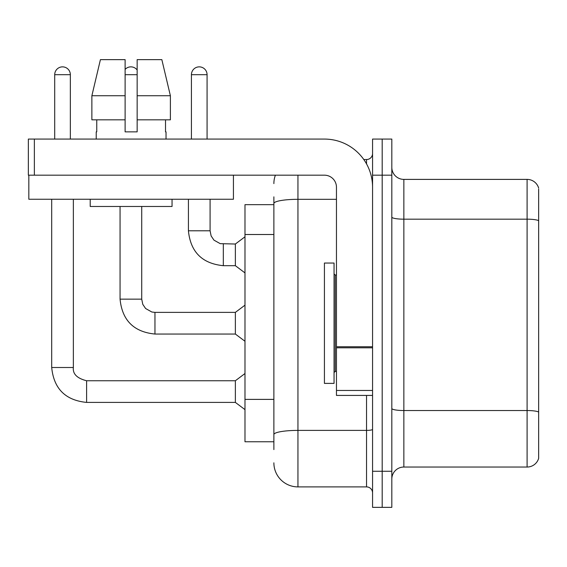 <?xml version="1.0" encoding="UTF-8"?>
<svg xmlns="http://www.w3.org/2000/svg" width="567" height="567" viewBox="0 0 567 567"><rect width="100%" height="100%" fill="white"/><g stroke="black" fill="none" stroke-linecap="round" stroke-linejoin="round"><path stroke-width="0.85" d="M244.987 441.764L273.875 441.764L244.987 441.764L244.987 204.666L273.875 204.666M391.818 479.072A12.035 12.035 0 0 1 403.853 467.038L527.097 467.038L527.097 179.392L403.853 179.392A12.035 12.035 0 0 1 391.818 167.357A12.035 12.035 0 0 0 403.853 179.392L403.853 467.038M382.193 471.255L382.193 507.359L391.818 507.359L391.818 471.255L382.193 471.255L382.193 507.359L372.562 507.359L372.562 471.255L382.193 471.255L382.193 175.182L382.193 471.255M372.562 471.255L372.562 139.078L382.193 139.078L382.193 175.182L382.193 139.078L391.818 139.078L391.818 471.255M538.65 189.024L538.65 458.377A12.035 12.035 0 0 1 527.097 467.038M538.65 188.06A12.035 12.035 0 0 0 527.097 179.392A12.035 12.035 0 0 1 538.65 188.06M538.65 220.847L538.65 412.046A12.035 2.091 180 0 0 527.097 410.536L403.853 410.536A12.035 2.091 0 0 1 391.818 408.446M273.875 449.588L273.875 196.848M297.944 175.182L297.944 486.897L366.544 486.897L366.544 395.426M363.808 159.533L366.544 159.533A6.017 6.017 0 0 0 372.562 153.515M372.562 492.914A6.017 6.017 0 0 0 366.544 486.897M273.875 183.609A24.069 24.069 0 0 1 275.392 175.182M297.944 486.897A24.069 24.069 0 0 1 273.875 462.828M191.426 139.078L191.426 74.688A7.825 7.825 0 0 1 199.251 66.863A7.825 7.825 0 0 1 207.075 74.688L207.075 139.078M223.32 265.689C202.15 263.591 190.512 251.961 188.421 230.783C190.512 251.961 202.15 263.591 223.32 265.689C202.15 263.591 190.512 251.961 188.421 230.783C190.512 251.961 202.15 263.591 223.32 265.689C202.15 263.591 190.512 251.961 188.421 230.783C190.512 251.961 202.15 263.591 223.32 265.689C202.15 263.591 190.512 251.961 188.421 230.783C190.512 251.961 202.15 263.591 223.32 265.689C202.15 263.591 190.512 251.961 188.421 230.783C190.512 251.961 202.15 263.591 223.32 265.689C202.15 263.591 190.512 251.961 188.421 230.783C190.512 251.961 202.15 263.591 223.32 265.689C202.15 263.591 190.512 251.961 188.421 230.783C190.512 251.961 202.15 263.591 223.32 265.689C202.15 263.591 190.512 251.961 188.421 230.783C190.512 251.961 202.15 263.591 223.32 265.689C202.15 263.591 190.512 251.961 188.421 230.783L210.088 230.783L211.137 235.95L213.965 240.146L220.223 243.654L235.362 244.023L235.362 265.689L223.32 265.689L223.32 244.044M324.423 323.218L324.423 383.391L334.048 383.391L334.048 263.038L324.423 263.038L324.423 323.218M372.562 395.426L336.458 395.426L336.458 346.763L372.562 346.763M372.562 187.216A48.138 48.138 0 0 0 324.423 139.078L34.367 139.078L34.367 175.182L324.423 175.182A12.035 12.035 0 0 1 336.458 187.216L336.458 346.763M28.832 175.182L28.832 199.251L233.434 199.251L233.434 175.182L28.35 175.182L28.35 139.078L34.367 139.078M170.391 119.821L170.391 95.745L161.843 59.641L170.391 95.745L170.391 119.821L137.15 119.821L137.15 59.641L161.843 59.641L170.391 95.745L137.15 95.745M125.116 95.745L91.875 95.745L100.423 59.641L91.875 95.745L100.423 59.641L125.116 59.641L125.116 131.856L137.15 131.856L137.15 119.821M96.227 131.856L96.751 131.856L96.227 131.856L96.227 139.078M166.032 131.856L165.514 131.856L166.032 131.856L166.032 139.078M165.514 119.821L165.514 131.856M137.15 131.856L125.116 131.856M96.751 131.856L96.751 119.821M90.21 199.251L90.21 206.473L172.049 206.473L172.049 199.251M125.116 119.821L91.875 119.821L91.875 95.745M54.708 139.078L54.708 74.688A7.825 7.825 0 0 1 62.533 66.863A7.825 7.825 0 0 1 70.351 74.688L70.351 139.078M51.696 199.251L51.696 367.508L73.363 367.508C72.633 373.929 77.048 378.338 86.602 380.748L235.362 380.748L235.362 402.407L86.602 402.407L86.602 380.769M73.363 367.508C72.633 373.929 77.048 378.338 86.602 380.748C77.048 378.338 72.633 373.929 73.363 367.508C72.633 373.929 77.048 378.338 86.602 380.748C77.048 378.338 72.633 373.929 73.363 367.508C72.633 373.929 77.048 378.338 86.602 380.748C77.048 378.338 72.633 373.929 73.363 367.508C72.633 373.929 77.048 378.338 86.602 380.748C77.048 378.338 72.633 373.929 73.363 367.508C72.633 373.929 77.048 378.338 86.602 380.748C77.048 378.338 72.633 373.929 73.363 367.508C72.633 373.929 77.048 378.338 86.602 380.748C77.048 378.338 72.633 373.929 73.363 367.508C72.633 373.929 77.048 378.338 86.602 380.748C77.048 378.338 72.633 373.929 73.363 367.508C72.633 373.929 77.048 378.338 86.602 380.748C77.048 378.338 72.633 373.929 73.363 367.508L73.363 199.251M125.116 69.408A7.825 7.825 0 0 1 137.15 69.989M120.062 206.473L120.062 299.149C122.153 320.32 133.784 331.957 154.961 334.048C133.784 331.957 122.153 320.32 120.062 299.149C122.153 320.32 133.784 331.957 154.961 334.048C133.784 331.957 122.153 320.32 120.062 299.149C122.153 320.32 133.784 331.957 154.961 334.048C133.784 331.957 122.153 320.32 120.062 299.149C122.153 320.32 133.784 331.957 154.961 334.048C133.784 331.957 122.153 320.32 120.062 299.149C122.153 320.32 133.784 331.957 154.961 334.048C133.784 331.957 122.153 320.32 120.062 299.149C122.153 320.32 133.784 331.957 154.961 334.048C133.784 331.957 122.153 320.32 120.062 299.149C122.153 320.32 133.784 331.957 154.961 334.048C133.784 331.957 122.153 320.32 120.062 299.149C122.153 320.32 133.784 331.957 154.961 334.048C133.784 331.957 122.153 320.32 120.062 299.149L141.722 299.149L142.771 304.309L145.599 308.505L151.864 312.02L154.961 312.382L235.362 312.382L235.362 334.048L154.961 334.048L154.961 312.403M273.875 234.504L244.987 234.504M273.875 399.388L244.987 399.388M538.65 220.683A12.035 2.091 180 0 0 527.097 219.174L403.853 219.174A12.035 2.091 0 0 1 391.818 217.083M391.818 175.182L372.562 175.182M372.562 429.354A6.017 1.042 0 0 1 366.544 430.396L297.944 430.396A24.069 4.182 180 0 0 273.875 434.577M273.875 203.496A24.069 4.182 180 0 1 297.944 199.315L336.458 199.315M366.544 163.913L366.544 159.533M210.088 230.783L210.088 199.251M191.426 74.688L207.075 74.688M334.048 273.875L335.253 275.073L335.253 371.357L336.458 371.357M372.562 347.805L336.458 347.805M336.458 390.457L372.562 390.457M54.708 74.688L70.351 74.688M141.722 299.149L141.722 206.473M125.116 74.688L137.15 74.688M51.696 367.508C53.794 388.686 65.425 400.316 86.602 402.407C65.425 400.316 53.794 388.686 51.696 367.508C53.794 388.686 65.425 400.316 86.602 402.407C65.425 400.316 53.794 388.686 51.696 367.508C53.794 388.686 65.425 400.316 86.602 402.407C65.425 400.316 53.794 388.686 51.696 367.508C53.794 388.686 65.425 400.316 86.602 402.407C65.425 400.316 53.794 388.686 51.696 367.508C53.794 388.686 65.425 400.316 86.602 402.407C65.425 400.316 53.794 388.686 51.696 367.508C53.794 388.686 65.425 400.316 86.602 402.407C65.425 400.316 53.794 388.686 51.696 367.508C53.794 388.686 65.425 400.316 86.602 402.407C65.425 400.316 53.794 388.686 51.696 367.508C53.794 388.686 65.425 400.316 86.602 402.407C65.425 400.316 53.794 388.686 51.696 367.508C53.794 388.686 65.425 400.316 86.602 402.407M235.362 265.689L244.987 272.911M188.421 230.783L188.421 199.251M235.362 244.023L244.987 236.8M335.253 275.073L336.458 275.073M335.253 371.357L334.048 372.562M235.362 402.407L244.987 409.629M235.362 380.748L244.987 373.525M235.362 334.048L244.987 341.27M235.362 312.382L244.987 305.166"/></g></svg>
